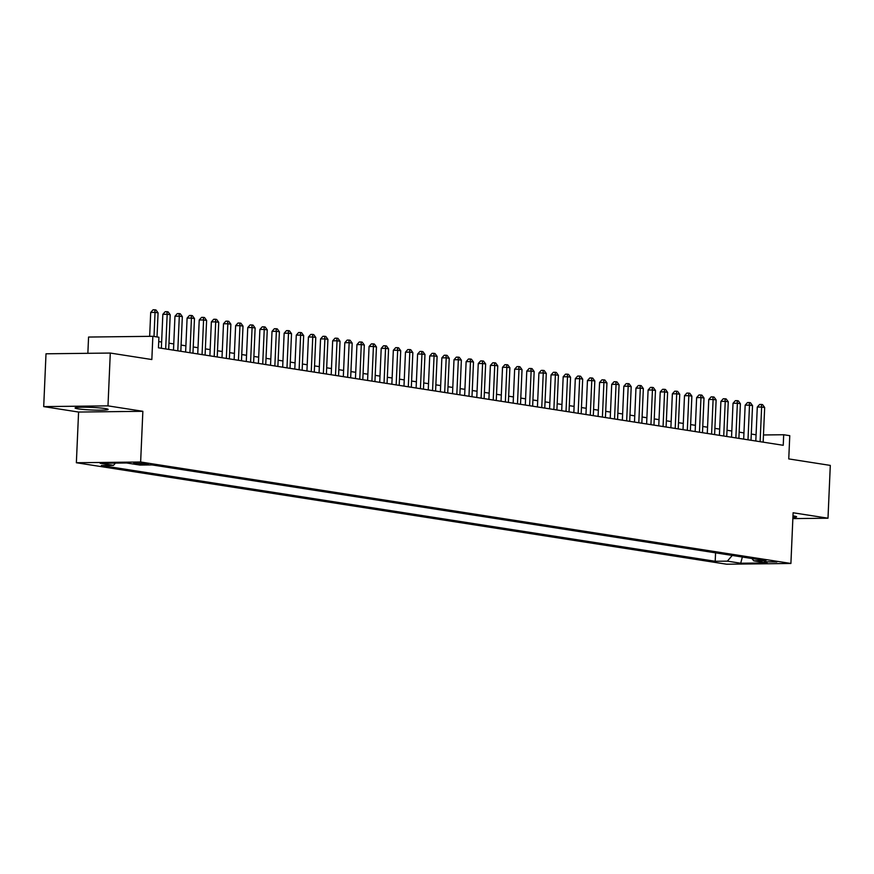 <?xml version="1.0" encoding="UTF-8"?>
<svg xmlns="http://www.w3.org/2000/svg" width="874" height="874" viewBox="0 0 874 874"><rect width="100%" height="100%" fill="white"/><g stroke="black" fill="none" stroke-linecap="round" stroke-linejoin="round"><path stroke-width="1.31" d="M792.915 517.495A16.54 1.3 -177.5 0 0 796.607 516.84A16.54 1.3 -177.5 0 0 793.636 515.966A16.54 1.3 -177.5 0 0 792.98 515.868M105.164 408.54A16.54 1.3 -177.5 0 0 86.679 407.24A16.54 1.3 -177.5 0 0 75.088 407.972A16.54 1.3 -177.5 0 0 78.059 408.846A16.54 1.3 -177.5 0 0 96.544 410.146A16.54 1.3 -177.5 0 0 108.136 409.414A16.54 1.3 -177.5 0 0 105.164 408.54M776.855 562.004L764.51 561.764L776.855 562.004M76.366 462.739L726.622 564.211L790.904 563.468L140.638 462.007L76.366 462.739L78.584 412.047L142.855 411.304L107.983 405.864L43.7 406.607L78.584 412.047M43.7 406.607L46.005 353.795L110.288 353.052L151.836 359.542L152.852 336.304L88.569 337.047L87.859 353.315M792.86 518.61L827.995 518.206L830.3 465.405L788.752 458.916L789.768 435.678L783.694 434.739L763.461 434.968M107.983 405.864L110.288 353.052M152.852 336.304L158.915 337.244L158.456 347.808L783.235 445.292L783.694 434.739M133.722 463.482L148.351 464.127L144.494 463.362L133.722 463.482L133.755 462.892M751.946 558.519L753.77 560.846L765.93 560.704L152.065 464.924L139.906 465.055L126.555 462.98L100.149 463.286L113.5 465.361L101.34 465.503L715.205 561.283L727.365 561.152L732.248 555.449M753.77 560.846L767.11 562.922L740.704 563.227L727.365 561.152M142.855 411.304L140.638 462.007M827.995 518.206L793.111 512.765L790.904 563.468M756.076 434.793L751.29 434.05M743.949 432.903L739.164 432.149M731.811 431.002L727.026 430.259M719.684 429.112L714.899 428.369M707.547 427.222L702.762 426.468M695.42 425.332L690.635 424.578M683.293 423.431L678.497 422.688M671.156 421.541L666.37 420.798M659.029 419.651L654.233 418.897M646.891 417.75L642.106 417.007M634.764 415.86L629.968 415.117M622.627 413.97L617.842 413.227M610.5 412.08L605.715 411.326M598.362 410.179L593.577 409.436M586.236 408.289L581.45 407.546M574.098 406.399L569.313 405.656M561.971 404.509L557.186 403.755M549.844 402.608L545.048 401.865M537.707 400.718L532.922 399.975M525.58 398.828L520.784 398.074M513.442 396.938L508.657 396.184M501.315 395.037L496.53 394.294M489.178 393.147L484.393 392.404M477.051 391.257L472.266 390.503M464.913 389.356L460.128 388.613M452.787 387.466L448.001 386.723M440.649 385.576L435.864 384.833M428.522 383.686L423.737 382.932M416.395 381.785L411.599 381.042M404.258 379.895L399.473 379.152M392.131 378.005L387.335 377.262M379.993 376.115L375.208 375.361M367.867 374.214L363.081 373.471M355.729 372.324L350.944 371.581M343.602 370.434L338.817 369.68M331.464 368.544L326.679 367.79M319.338 366.643L314.553 365.9M307.2 364.753L302.415 364.01M295.073 362.863L290.288 362.109M282.947 360.962L278.151 360.219M270.809 359.072L266.024 358.329M258.682 357.182L253.886 356.439M246.544 355.292L241.759 354.538M234.418 353.391L229.633 352.648M222.28 351.501L217.495 350.758M210.153 349.611L205.368 348.868M198.016 347.721L193.23 346.967M185.889 345.82L181.104 345.077M173.751 343.93L168.966 343.187M161.624 342.04L158.729 341.581M115.434 463.111L113.5 465.361M715.566 552.849L715.205 561.283M740.704 563.227L742.354 557.022M153.999 336.479L155.048 312.379L158.074 312.859L157.025 336.949M149.662 336.337L150.699 312.433L155.048 312.379L154.774 309.789L155.987 309.986L158.074 312.859M150.699 312.433L153.037 309.811L154.774 309.789M165.667 348.934L167.174 314.279L170.212 314.749L168.693 349.403M161.351 348.267L162.837 314.323L167.174 314.279L166.901 311.69L168.114 311.876L170.212 314.749M162.837 314.323L165.164 311.712L166.901 311.69M177.793 350.824L179.312 316.169L182.338 316.639L180.831 351.304M173.489 350.157L174.964 316.224L179.312 316.169L179.039 313.58L180.252 313.766L182.338 316.639M174.964 316.224L177.302 313.602L179.039 313.58M189.931 352.725L191.439 318.06L194.476 318.54L192.957 353.194M185.616 352.047L187.102 318.114L191.439 318.06L191.166 315.47L192.378 315.667L194.476 318.54M187.102 318.114L189.429 315.492L191.166 315.47M202.058 354.615L203.576 319.96L206.603 320.43L205.095 355.084M197.743 353.937L199.228 320.004L203.576 319.96L203.303 317.371L204.516 317.557L206.603 320.43M199.228 320.004L201.566 317.382L203.303 317.371M214.196 356.505L215.703 321.851L218.74 322.32L217.222 356.985M209.88 355.838L211.366 321.894L215.703 321.851L215.43 319.261L216.643 319.447L218.74 322.32M211.366 321.894L213.693 319.283L215.43 319.261M226.322 358.395L227.841 323.741L230.867 324.21L229.359 358.875M222.007 357.728L223.493 323.795L227.841 323.741L227.568 321.151L228.78 321.337L230.867 324.21M223.493 323.795L225.831 321.173L227.568 321.151M238.449 360.296L239.968 325.631L243.005 326.111L241.486 360.765M234.145 359.618L235.619 325.685L239.968 325.631L239.695 323.041L240.907 323.238L243.005 326.111M235.619 325.685L237.957 323.063L239.695 323.041M250.587 362.186L252.094 327.531L255.132 328.001L253.624 362.655M246.271 361.508L247.757 327.575L252.094 327.531L251.821 324.942L253.045 325.128L255.132 328.001M247.757 327.575L250.084 324.953L251.821 324.942M262.713 364.076L264.232 329.422L267.269 329.891L265.751 364.556M258.409 363.409L259.884 329.465L264.232 329.422L263.959 326.832L265.172 327.018L267.269 329.891M259.884 329.465L262.222 326.854L263.959 326.832M274.851 365.977L276.359 331.312L279.396 331.781L277.877 366.446M270.536 365.299L272.022 331.366L276.359 331.312L276.086 328.722L277.298 328.908L279.396 331.781M272.022 331.366L274.349 328.744L276.086 328.722M286.978 367.867L288.496 333.202L291.523 333.682L290.015 368.336M282.673 367.189L284.148 333.256L288.496 333.202L288.223 330.612L289.436 330.809L291.523 333.682M284.148 333.256L286.486 330.634L288.223 330.612M299.116 369.757L300.623 335.103L303.66 335.572L302.142 370.226M294.8 369.09L296.286 335.146L300.623 335.103L300.35 332.513L301.563 332.699L303.66 335.572M296.286 335.146L298.613 332.535L300.35 332.513M311.242 371.647L312.761 336.993L315.787 337.462L314.279 372.127M306.938 370.98L308.413 337.047L312.761 336.993L312.488 334.403L313.7 334.589L315.787 337.462M308.413 337.047L310.751 334.425L312.488 334.403M323.38 373.548L324.888 338.883L327.925 339.363L326.406 374.017M319.065 372.87L320.55 338.937L324.888 338.883L324.615 336.293L325.827 336.49L327.925 339.363M320.55 338.937L322.877 336.315L324.615 336.293M335.507 375.438L337.025 340.773L340.052 341.253L338.544 375.907M331.191 374.76L332.677 340.827L337.025 340.773L336.752 338.183L337.965 338.38L340.052 341.253M332.677 340.827L335.015 338.205L336.752 338.183M347.644 377.328L349.152 342.674L352.189 343.143L350.671 377.797M343.329 376.661L344.815 342.717L349.152 342.674L348.879 340.084L350.092 340.27L352.189 343.143M344.815 342.717L347.142 340.106L348.879 340.084M359.771 379.218L361.29 344.564L364.316 345.033L362.808 379.698M355.456 378.551L356.942 344.618L361.29 344.564L361.017 341.974L362.229 342.16L364.316 345.033M356.942 344.618L359.28 341.996L361.017 341.974M371.898 381.119L373.417 346.454L376.454 346.934L374.935 381.588M367.593 380.441L369.068 346.508L373.417 346.454L373.143 343.864L374.356 344.061L376.454 346.934M369.068 346.508L371.406 343.886L373.143 343.864M384.036 383.009L385.543 348.355L388.58 348.824L387.073 383.478M379.72 382.331L381.206 348.398L385.543 348.355L385.27 345.765L386.483 345.951L388.58 348.824M381.206 348.398L383.533 345.776L385.27 345.765M396.162 384.899L397.681 350.245L400.718 350.714L399.2 385.379M391.858 384.232L393.333 350.288L397.681 350.245L397.408 347.655L398.62 347.841L400.718 350.714M393.333 350.288L395.671 347.677L397.408 347.655M408.3 386.789L409.808 352.135L412.845 352.604L411.326 387.269M403.985 386.122L405.47 352.189L409.808 352.135L409.535 349.545L410.747 349.731L412.845 352.604M405.47 352.189L407.797 349.567L409.535 349.545M420.427 388.69L421.945 354.025L424.972 354.505L423.464 389.159M416.122 388.012L417.597 354.079L421.945 354.025L421.672 351.435L422.885 351.632L424.972 354.505M417.597 354.079L419.935 351.457L421.672 351.435M432.564 390.58L434.072 355.926L437.109 356.395L435.591 391.049M428.249 389.902L429.735 355.969L434.072 355.926L433.799 353.336L435.012 353.522L437.109 356.395M429.735 355.969L432.062 353.347L433.799 353.336M444.691 392.47L446.21 357.816L449.236 358.285L447.728 392.95M440.387 391.803L441.862 357.859L446.21 357.816L445.937 355.226L447.149 355.412L449.236 358.285M441.862 357.859L444.2 355.248L445.937 355.226M456.829 394.371L458.337 359.706L461.374 360.175L459.855 394.84M452.514 393.693L453.999 359.76L458.337 359.706L458.063 357.116L459.276 357.302L461.374 360.175M453.999 359.76L456.326 357.138L458.063 357.116M468.956 396.261L470.474 361.596L473.5 362.076L471.993 396.73M464.64 395.583L466.126 361.65L470.474 361.596L470.201 359.006L471.414 359.203L473.5 362.076M466.126 361.65L468.464 359.028L470.201 359.006M481.093 398.151L482.601 363.497L485.638 363.966L484.12 398.62M476.778 397.484L478.264 363.54L482.601 363.497L482.328 360.907L483.541 361.093L485.638 363.966M478.264 363.54L480.591 360.929L482.328 360.907M493.22 400.041L494.739 365.387L497.765 365.856L496.257 400.521M488.905 399.374L490.39 365.441L494.739 365.387L494.466 362.797L495.678 362.983L497.765 365.856M490.39 365.441L492.728 362.819L494.466 362.797M505.347 401.942L506.865 367.277L509.903 367.757L508.384 402.411M501.042 401.264L502.517 367.331L506.865 367.277L506.592 364.687L507.805 364.884L509.903 367.757M502.517 367.331L504.855 364.709L506.592 364.687M517.484 403.832L518.992 369.167L522.029 369.647L520.522 404.301M513.169 403.154L514.655 369.221L518.992 369.167L518.719 366.577L519.932 366.774L522.029 369.647M514.655 369.221L516.982 366.599L518.719 366.577M529.611 405.722L531.13 371.068L534.167 371.537L532.648 406.192M525.307 405.055L526.782 371.111L531.13 371.068L530.857 368.478L532.069 368.664L534.167 371.537M526.782 371.111L529.12 368.5L530.857 368.478M541.749 407.612L543.257 372.958L546.294 373.427L544.775 408.092M537.434 406.945L538.919 373.012L543.257 372.958L542.983 370.368L544.196 370.554L546.294 373.427M538.919 373.012L541.246 370.39L542.983 370.368M553.876 409.513L555.394 374.848L558.42 375.328L556.913 409.982M549.571 408.835L551.046 374.902L555.394 374.848L555.121 372.258L556.334 372.455L558.42 375.328M551.046 374.902L553.384 372.28L555.121 372.258M566.013 411.403L567.521 376.749L570.558 377.218L569.04 411.873M561.698 410.725L563.184 376.792L567.521 376.749L567.248 374.159L568.461 374.345L570.558 377.218M563.184 376.792L565.511 374.17L567.248 374.159M578.14 413.293L579.659 378.639L582.685 379.108L581.177 413.773M573.836 412.626L575.311 378.682L579.659 378.639L579.386 376.049L580.598 376.235L582.685 379.108M575.311 378.682L577.648 376.071L579.386 376.049M590.278 415.183L591.785 380.529L594.823 380.998L593.304 415.663M585.962 414.516L587.448 380.583L591.785 380.529L591.512 377.939L592.725 378.125L594.823 380.998M587.448 380.583L589.775 377.961L591.512 377.939M602.404 417.084L603.923 382.419L606.949 382.899L605.442 417.553M598.089 416.406L599.575 382.473L603.923 382.419L603.65 379.829L604.863 380.026L606.949 382.899M599.575 382.473L601.913 379.851L603.65 379.829M614.542 418.974L616.05 384.32L619.087 384.789L617.568 419.444M610.227 418.296L611.713 384.363L616.05 384.32L615.777 381.73L616.989 381.916L619.087 384.789M611.713 384.363L614.04 381.741L615.777 381.73M626.669 420.864L628.188 386.21L631.214 386.679L629.706 421.344M622.354 420.197L623.839 386.253L628.188 386.21L627.914 383.62L629.127 383.806L631.214 386.679M623.839 386.253L626.177 383.642L627.914 383.62M638.796 422.765L640.314 388.1L643.351 388.569L641.833 423.234M634.491 422.087L635.966 388.154L640.314 388.1L640.041 385.51L641.254 385.696L643.351 388.569M635.966 388.154L638.304 385.532L640.041 385.51M650.933 424.655L652.441 389.99L655.478 390.47L653.971 425.125M646.618 423.977L648.104 390.044L652.441 389.99L652.168 387.401L653.381 387.597L655.478 390.47M648.104 390.044L650.431 387.422L652.168 387.401M663.06 426.545L664.579 391.891L667.605 392.36L666.097 427.015M658.756 425.878L660.231 391.934L664.579 391.891L664.306 389.301L665.518 389.487L667.605 392.36M660.231 391.934L662.568 389.323L664.306 389.301M675.198 428.435L676.705 393.781L679.743 394.25L678.224 428.916M670.882 427.768L672.368 393.835L676.705 393.781L676.432 391.191L677.645 391.377L679.743 394.25M672.368 393.835L674.695 391.213L676.432 391.191M687.325 430.336L688.843 395.671L691.869 396.151L690.362 430.806M683.02 429.658L684.495 395.725L688.843 395.671L688.57 393.082L689.783 393.278L691.869 396.151M684.495 395.725L686.833 393.103L688.57 393.082M699.462 432.226L700.97 397.561L704.007 398.041L702.488 432.696M695.147 431.548L696.633 397.615L700.97 397.561L700.697 394.972L701.909 395.168L704.007 398.041M696.633 397.615L698.96 394.993L700.697 394.972M711.589 434.116L713.108 399.462L716.134 399.931L714.626 434.586M707.284 433.449L708.759 399.505L713.108 399.462L712.834 396.872L714.047 397.058L716.134 399.931M708.759 399.505L711.097 396.894L712.834 396.872M723.727 436.006L725.234 401.352L728.271 401.822L726.753 436.487M719.411 435.339L720.897 401.406L725.234 401.352L724.961 398.762L726.174 398.948L728.271 401.822M720.897 401.406L723.224 398.784L724.961 398.762M735.853 437.907L737.372 403.242L740.398 403.722L738.891 438.377M731.538 437.229L733.024 403.296L737.372 403.242L737.099 400.653L738.312 400.849L740.398 403.722M733.024 403.296L735.362 400.674L737.099 400.653M747.991 439.797L749.499 405.143L752.536 405.612L751.017 440.267M743.676 439.119L745.161 405.186L749.499 405.143L749.226 402.553L750.438 402.739L752.536 405.612M745.161 405.186L747.489 402.564L749.226 402.553M760.118 441.687L761.636 407.033L764.663 407.502L763.155 442.168M755.802 441.02L757.288 407.076L761.636 407.033L761.363 404.443L762.576 404.629L764.663 407.502M757.288 407.076L759.615 404.465L761.363 404.443M136.442 462.838L136.399 463.897"/></g></svg>
